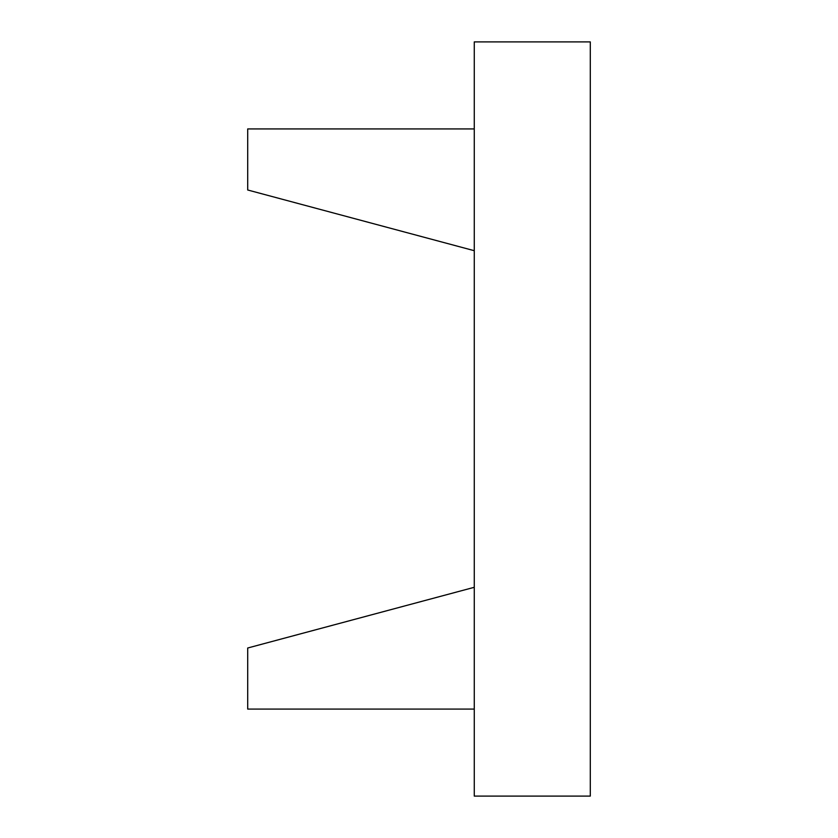 <?xml version="1.0" encoding="UTF-8"?>
<svg xmlns="http://www.w3.org/2000/svg" width="838" height="838" viewBox="0 0 838 838"><rect width="100%" height="100%" fill="white"/><g stroke="black" fill="none" stroke-linecap="round" stroke-linejoin="round"><path stroke-width="0.63" stroke-dasharray="4.19 3.14" d="M247.702 189.996L474.266 250.698L474.266 128.926L247.702 128.926L247.702 189.996M474.266 250.698L474.266 128.926M247.702 648.004L474.266 587.302L474.266 709.074L247.702 709.074L247.702 648.004M474.266 587.302L474.266 709.074M474.266 41.9L474.266 796.1L590.298 796.1L590.298 41.9L474.266 41.9"/><path stroke-width="1.26" d="M474.266 128.926L247.702 128.926L247.702 189.996L474.266 250.698M474.266 709.074L247.702 709.074L247.702 648.004L474.266 587.302M474.266 41.9L474.266 796.1L590.298 796.1L590.298 41.9L474.266 41.9"/></g></svg>
